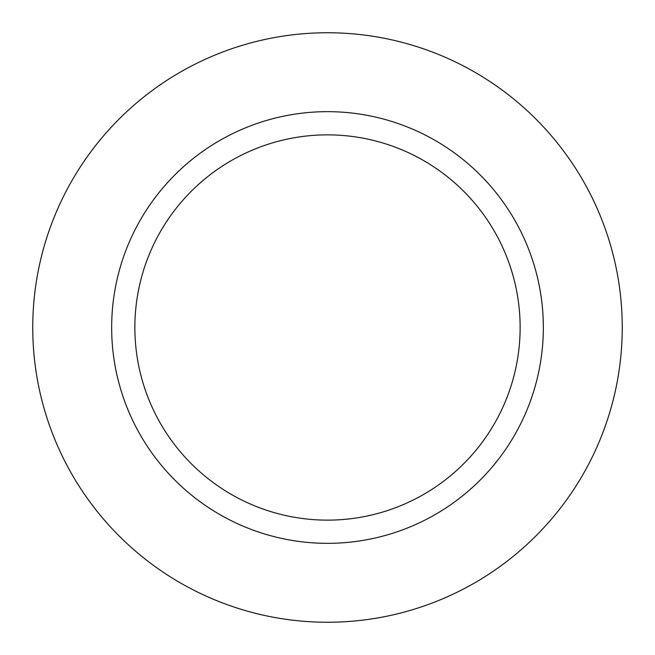 <?xml version="1.0" encoding="UTF-8"?>
<svg xmlns="http://www.w3.org/2000/svg" width="655" height="655" viewBox="0 0 655 655"><rect width="100%" height="100%" fill="white"/><g stroke="black" fill="none" stroke-linecap="round" stroke-linejoin="round"><path stroke-width="0.98" d="M327.5 32.75A294.75 294.75 0 0 1 622.25 327.5A294.75 294.75 0 0 1 327.5 622.25A294.75 294.75 0 0 1 32.75 327.5A294.75 294.75 0 0 1 327.5 32.75A294.75 294.75 0 0 1 622.25 327.5A294.75 294.75 0 0 1 327.5 622.25A294.75 294.75 0 0 1 32.75 327.5A294.75 294.75 0 0 1 327.5 32.75M327.5 111.661A215.839 215.839 0 0 1 543.339 327.5A215.839 215.839 0 0 1 327.5 543.339A215.839 215.839 0 0 1 111.661 327.5A215.839 215.839 0 0 1 327.5 111.661M327.5 134.864A192.636 192.636 0 0 1 520.135 327.5A192.636 192.636 0 0 1 327.5 520.135A192.636 192.636 0 0 1 134.864 327.5A192.636 192.636 0 0 1 327.5 134.864"/></g></svg>
